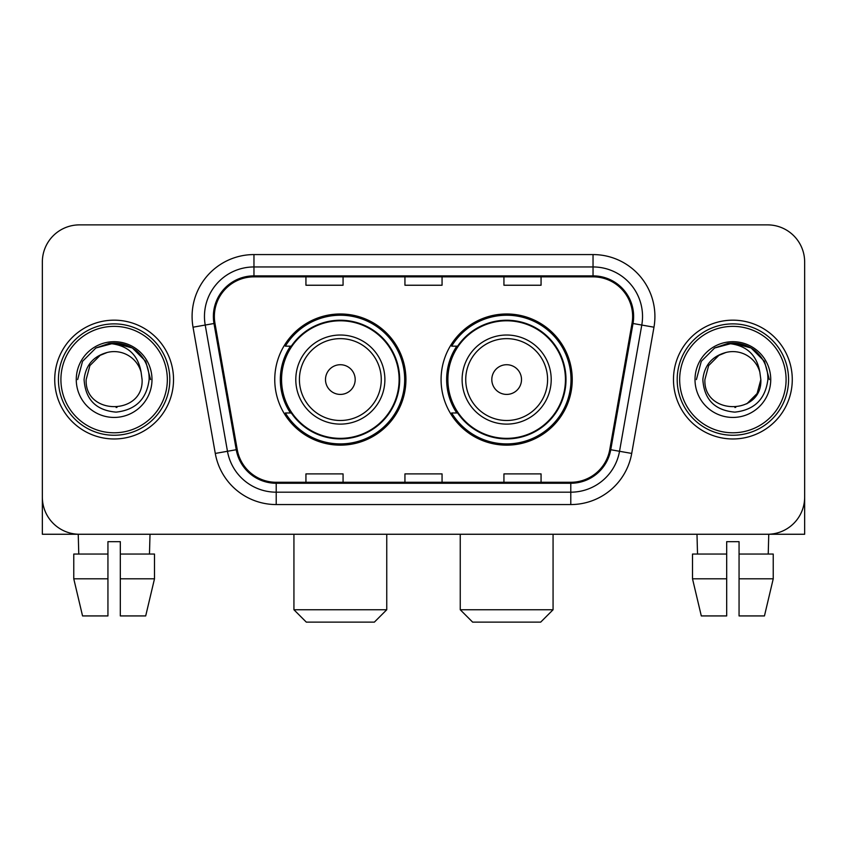 <?xml version="1.0" encoding="UTF-8"?>
<svg xmlns="http://www.w3.org/2000/svg" width="847" height="847" viewBox="0 0 847 847"><rect width="100%" height="100%" fill="white"/><g stroke="black" fill="none" stroke-linecap="round" stroke-linejoin="round"><path stroke-width="1.27" d="M441.075 379.572A65.59 65.59 0 0 0 506.665 445.151A65.59 65.59 0 0 0 572.244 379.572A65.59 65.59 0 0 0 506.665 313.983A65.59 65.59 0 0 0 441.075 379.572M274.756 379.572A65.59 65.59 0 0 0 340.335 445.151A65.59 65.59 0 0 0 405.925 379.572A65.59 65.59 0 0 0 340.335 313.983A65.59 65.59 0 0 0 274.756 379.572M290.479 412.976A60.021 60.021 0 0 1 290.479 346.158M456.798 412.976A60.021 60.021 0 0 1 456.798 346.158M42.35 262.009L42.35 497.136A37.12 37.12 0 0 0 79.47 534.256L767.53 534.256A37.12 37.12 0 0 0 804.65 497.136L804.65 262.009A37.12 37.12 0 0 0 767.53 224.879L79.47 224.879A37.12 37.12 0 0 0 42.35 262.009L42.35 497.136M54.727 379.572A59.396 59.396 0 0 0 114.123 438.968A59.396 59.396 0 0 0 173.529 379.572A59.396 59.396 0 0 0 114.123 320.166A59.396 59.396 0 0 0 54.727 379.572A59.396 59.396 0 0 0 114.123 438.968A59.396 59.396 0 0 0 173.529 379.572A59.396 59.396 0 0 0 114.123 320.166A59.396 59.396 0 0 0 54.727 379.572M673.471 379.572A59.396 59.396 0 0 0 732.877 438.968A59.396 59.396 0 0 0 792.273 379.572A59.396 59.396 0 0 0 732.877 320.166A59.396 59.396 0 0 0 673.471 379.572A59.396 59.396 0 0 0 732.877 438.968A59.396 59.396 0 0 0 792.273 379.572A59.396 59.396 0 0 0 732.877 320.166A59.396 59.396 0 0 0 673.471 379.572M214.365 316.46A39.597 39.597 0 0 1 253.962 276.853L593.038 276.853A39.597 39.597 0 0 1 632.031 323.332L609.776 449.556A39.597 39.597 0 0 1 570.783 482.282L276.217 482.282A39.597 39.597 0 0 1 237.224 449.556L214.969 323.332A39.597 39.597 0 0 1 214.365 316.46M213.37 316.46A40.592 40.592 0 0 0 213.984 323.501L236.249 449.725A40.592 40.592 0 0 0 276.217 483.266L570.783 483.266A40.592 40.592 0 0 0 610.751 449.725L633.016 323.501A40.592 40.592 0 0 0 593.038 275.868L253.962 275.868A40.592 40.592 0 0 0 213.37 316.46M193.031 327.196A61.873 61.873 0 0 1 253.962 254.576L593.038 254.576A61.873 61.873 0 0 1 653.969 327.196L631.714 453.431A61.873 61.873 0 0 1 570.783 504.558L276.217 504.558A61.873 61.873 0 0 1 215.286 453.431L193.031 327.196L205.218 325.047A49.497 49.497 0 0 1 253.962 266.953L593.038 266.953A49.497 49.497 0 0 1 641.782 325.047L619.528 451.282A49.497 49.497 0 0 1 570.783 492.181L276.217 492.181A49.497 49.497 0 0 1 227.472 451.282L205.218 325.047A49.497 49.497 0 0 1 204.466 316.46M767.53 224.879L79.47 224.879M79.47 534.256L767.53 534.256M661.105 534.256L804.65 534.256L804.65 262.009M610.751 449.725L619.528 451.282L641.782 325.047L653.969 327.196M404.94 276.853L404.94 285.238L442.06 285.238L442.06 276.853M305.936 276.853L305.936 285.238L343.067 285.238L343.067 276.853M503.933 276.853L503.933 285.238L541.064 285.238L541.064 276.853M442.06 482.282L442.06 473.897L404.94 473.897L404.94 482.282M343.067 482.282L343.067 473.897L305.936 473.897L305.936 482.282M541.064 482.282L541.064 473.897L503.933 473.897L503.933 482.282M42.35 484.759L42.35 534.256L185.895 534.256M73.763 554.054L73.763 578.808L82.551 615.928L73.763 578.808L73.763 554.054L107.94 554.054L107.94 541.678L120.316 541.678L120.316 554.054L154.493 554.054L154.493 578.808L145.695 615.928L154.493 578.808L120.316 578.808L120.316 554.054M150.014 534.256L149.474 554.054M107.94 554.054L107.94 615.928L82.551 615.928M73.763 578.808L107.94 578.808M145.695 615.928L120.316 615.928L120.316 578.808M78.242 534.256L78.771 554.054M167.335 379.572A53.213 53.213 0 0 0 114.123 326.36A53.213 53.213 0 0 0 60.91 379.572A53.213 53.213 0 0 0 114.123 432.785A53.213 53.213 0 0 0 167.335 379.572M169.813 379.572A55.69 55.69 0 0 0 114.123 323.882A55.69 55.69 0 0 0 58.432 379.572A55.69 55.69 0 0 0 114.123 435.252A55.69 55.69 0 0 0 169.813 379.572M142.095 379.572C143.799 415.644 84.446 415.644 86.161 379.572L89.909 365.586L100.137 355.348L107.188 352.479C93.329 356.248 85.632 365.279 84.086 379.572C85.399 399.54 96.06 410.393 116.081 412.129C135.658 409.98 146.669 399.128 149.125 379.572C149.347 367.831 144.996 358.122 136.071 350.436C127.95 344.507 118.919 342.188 108.988 343.459C127.272 344.909 137.976 354.47 141.089 372.14L142.095 379.572C143.799 415.644 84.446 415.644 86.161 379.572L89.909 365.586L100.137 355.348L107.188 352.479L100.137 355.348L89.909 365.586L86.161 379.572L89.909 365.586L100.137 355.348L107.188 352.479L100.137 355.348L89.909 365.586L86.161 379.572L89.909 365.586L100.137 355.348L107.188 352.479L100.137 355.348L89.909 365.586L86.161 379.572L89.909 365.586L100.137 355.348L107.188 352.479L100.137 355.348L89.909 365.586L86.161 379.572C84.446 415.644 143.799 415.644 142.095 379.572C143.799 415.644 84.446 415.644 86.161 379.572C84.446 415.644 143.799 415.644 142.095 379.572C143.799 415.644 84.446 415.644 86.161 379.572C84.446 415.644 143.799 415.644 142.095 379.572L141.089 372.14A27.972 27.972 0 0 0 107.188 352.479M76.262 379.572A37.871 37.871 0 0 0 114.123 417.433A37.871 37.871 0 0 0 151.994 379.572A37.871 37.871 0 0 0 114.123 341.701A37.871 37.871 0 0 0 76.262 379.572M116.992 407.386L116.103 407.471M108.988 343.459L95.891 347.979L82.54 361.33L77.649 379.572L82.54 361.33L95.891 347.979L114.123 343.099L132.365 347.979L145.716 361.33L150.597 379.572L145.716 361.33L132.365 347.979L114.123 343.099L95.891 347.979L82.54 361.33L77.649 379.572L82.54 361.33L95.891 347.979L114.123 343.099L132.365 347.979L145.716 361.33L150.597 379.572L145.716 361.33L132.365 347.979L114.123 343.099L95.891 347.979L82.54 361.33L77.649 379.572L82.54 361.33L95.891 347.979L114.123 343.099L132.365 347.979L145.716 361.33L150.597 379.572M374.374 622.122L306.307 622.122L293.93 609.745L386.751 609.745L374.374 622.122M355.189 379.572A14.854 14.854 0 0 0 340.335 364.718A14.854 14.854 0 0 0 325.492 379.572A14.854 14.854 0 0 0 340.335 394.416A14.854 14.854 0 0 0 355.189 379.572M384.887 379.572A44.552 44.552 0 0 0 340.335 335.02A44.552 44.552 0 0 0 295.794 379.572A44.552 44.552 0 0 0 340.335 424.114A44.552 44.552 0 0 0 384.887 379.572A44.552 44.552 0 0 1 340.335 424.114A44.552 44.552 0 0 1 295.794 379.572M399.117 379.572A58.782 58.782 0 0 0 340.335 320.791A58.782 58.782 0 0 0 281.564 379.572A58.782 58.782 0 0 0 340.335 438.354A58.782 58.782 0 0 0 399.117 379.572M404.686 379.572A64.351 64.351 0 0 1 285.344 412.976L291.304 412.976A59.332 59.332 0 0 0 379.594 424.061A59.332 59.332 0 0 0 379.594 335.073A59.332 59.332 0 0 0 291.304 346.158L285.344 346.158A64.351 64.351 0 0 1 404.686 379.572M540.693 622.122L472.626 622.122L460.249 609.745L553.07 609.745L540.693 622.122M521.508 379.572A14.854 14.854 0 0 0 506.665 364.718A14.854 14.854 0 0 0 491.811 379.572A14.854 14.854 0 0 0 506.665 394.416A14.854 14.854 0 0 0 521.508 379.572M551.206 379.572A44.552 44.552 0 0 0 506.665 335.02A44.552 44.552 0 0 0 462.113 379.572A44.552 44.552 0 0 0 506.665 424.114A44.552 44.552 0 0 0 551.206 379.572A44.552 44.552 0 0 1 506.665 424.114A44.552 44.552 0 0 1 462.113 379.572M565.436 379.572A58.782 58.782 0 0 0 506.665 320.791A58.782 58.782 0 0 0 447.883 379.572A58.782 58.782 0 0 0 506.665 438.354A58.782 58.782 0 0 0 565.436 379.572M571.005 379.572A64.351 64.351 0 0 1 451.663 412.976L457.624 412.976A59.332 59.332 0 0 0 545.913 424.061A59.332 59.332 0 0 0 545.913 335.073A59.332 59.332 0 0 0 457.624 346.158L451.663 346.158A64.351 64.351 0 0 1 571.005 379.572M692.507 554.054L692.507 578.808L701.305 615.928L692.507 578.808L692.507 554.054L726.684 554.054L726.684 541.678L739.06 541.678L739.06 554.054L773.237 554.054L773.237 578.808L764.449 615.928L773.237 578.808L739.06 578.808L739.06 554.054M768.758 534.256L768.229 554.054M726.684 554.054L726.684 615.928L701.305 615.928M692.507 578.808L726.684 578.808M764.449 615.928L739.06 615.928L739.06 578.808M696.986 534.256L697.526 554.054M786.09 379.572A53.213 53.213 0 0 0 732.877 326.36A53.213 53.213 0 0 0 679.665 379.572A53.213 53.213 0 0 0 732.877 432.785A53.213 53.213 0 0 0 786.09 379.572M788.568 379.572A55.69 55.69 0 0 0 732.877 323.882A55.69 55.69 0 0 0 677.187 379.572A55.69 55.69 0 0 0 732.877 435.252A55.69 55.69 0 0 0 788.568 379.572M759.833 372.14L760.839 379.572C762.554 415.644 703.201 415.644 704.905 379.572L708.653 365.586L718.891 355.348L725.932 352.479A27.972 27.972 0 0 1 759.833 372.14L760.839 379.572C762.554 415.644 703.201 415.644 704.905 379.572L708.653 365.586L718.891 355.348L725.932 352.479C712.073 356.248 704.376 365.279 702.841 379.572C704.153 399.54 714.815 410.393 734.836 412.129C754.402 409.98 765.413 399.128 767.88 379.572C768.091 367.831 763.74 358.122 754.815 350.436C746.694 344.507 737.673 342.188 727.732 343.459C746.027 344.909 756.72 354.47 759.833 372.14L760.839 379.572L757.091 393.548L746.863 403.786M704.905 379.572L708.653 365.586L718.891 355.348L725.932 352.479L718.891 355.348L708.653 365.586L704.905 379.572L708.653 365.586L718.891 355.348L725.932 352.479L718.891 355.348L708.653 365.586L704.905 379.572C703.201 415.644 762.554 415.644 760.839 379.572C762.554 415.644 703.201 415.644 704.905 379.572L708.653 365.586L718.891 355.348L725.932 352.479L718.891 355.348L708.653 365.586L704.905 379.572L708.653 365.586L718.891 355.348M695.006 379.572A37.871 37.871 0 0 0 732.877 417.433A37.871 37.871 0 0 0 770.738 379.572A37.871 37.871 0 0 0 732.877 341.701A37.871 37.871 0 0 0 695.006 379.572M735.736 407.386L734.857 407.471M696.403 379.572L701.284 361.33L714.635 347.979L732.877 343.099L751.109 347.979L764.46 361.33L769.351 379.572L764.46 361.33L751.109 347.979L732.877 343.099L714.635 347.979L701.284 361.33L696.403 379.572L701.284 361.33L714.635 347.979L732.877 343.099L751.109 347.979L764.46 361.33L769.351 379.572L764.46 361.33L751.109 347.979L732.877 343.099L714.635 347.979L701.284 361.33L696.403 379.572L701.284 361.33L714.635 347.979L732.877 343.099L751.109 347.979L764.46 361.33L769.351 379.572L764.46 361.33L751.109 347.979L732.877 343.099L714.635 347.979L701.284 361.33L696.403 379.572L701.284 361.33L714.635 347.979L727.732 343.459M593.038 254.576L593.038 275.868M205.218 325.047L213.984 323.501M276.217 504.558L276.217 483.266M570.783 483.266L570.783 504.558M215.286 453.431L236.249 449.725M633.016 323.501L641.782 325.047M253.962 254.576L253.962 275.868M619.528 451.282L631.714 453.431M381.266 379.572A40.921 40.921 0 0 0 340.335 338.641A40.921 40.921 0 0 0 299.415 379.572A40.921 40.921 0 0 0 340.335 420.493A40.921 40.921 0 0 0 381.266 379.572M547.586 379.572A40.921 40.921 0 0 0 506.665 338.641A40.921 40.921 0 0 0 465.734 379.572A40.921 40.921 0 0 0 506.665 420.493A40.921 40.921 0 0 0 547.586 379.572M386.751 534.256L386.751 609.745M293.93 534.256L293.93 609.745M553.07 534.256L553.07 609.745M460.249 534.256L460.249 609.745"/></g></svg>
